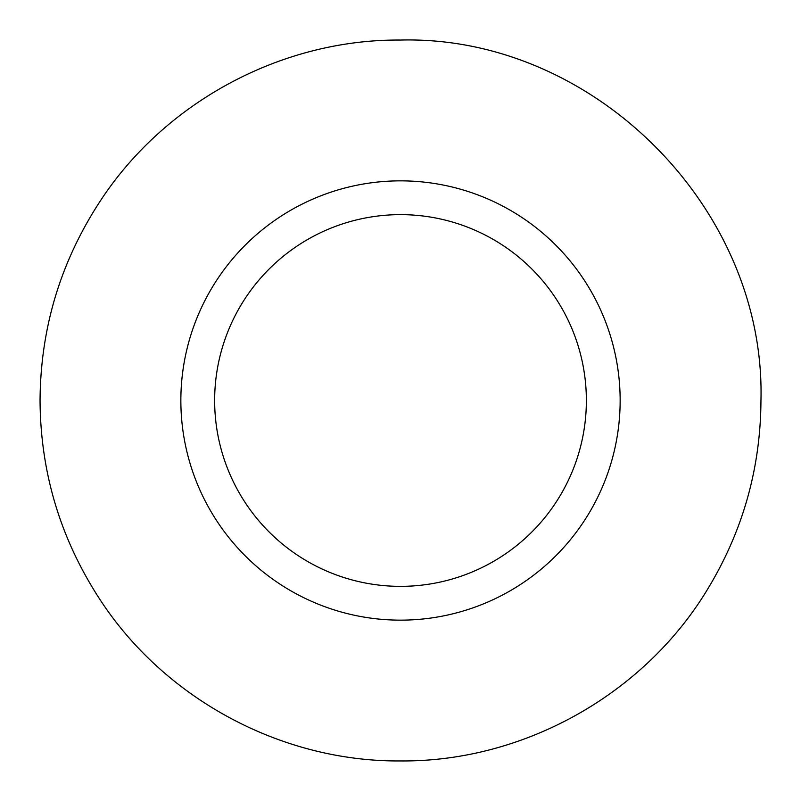 <?xml version="1.0" encoding="UTF-8"?>
<svg xmlns="http://www.w3.org/2000/svg" width="801" height="801" viewBox="0 0 801 801"><rect width="100%" height="100%" fill="white"/><g stroke="black" fill="none" stroke-linecap="round" stroke-linejoin="round"><path stroke-width="1.2" d="M214.648 400.5A185.852 185.852 0 0 0 493.426 561.461A185.852 185.852 0 0 0 493.426 239.539A185.852 185.852 0 0 0 214.648 400.5M180.856 400.5A219.644 219.644 0 0 0 510.327 590.717A219.644 219.644 0 0 0 510.327 210.283A219.644 219.644 0 0 0 180.856 400.5M40.05 400.5C40.491 328.871 60.165 262.968 99.104 202.803C163.804 102.468 281.101 39.119 400.5 40.05C593.161 35.104 765.926 207.94 760.95 400.5C760.6 468.164 742.887 530.943 707.824 588.845C644.374 694.387 523.654 761.991 400.5 760.95C281.101 761.881 163.804 698.532 99.104 598.197C60.165 538.032 40.491 472.129 40.05 400.5"/></g></svg>
